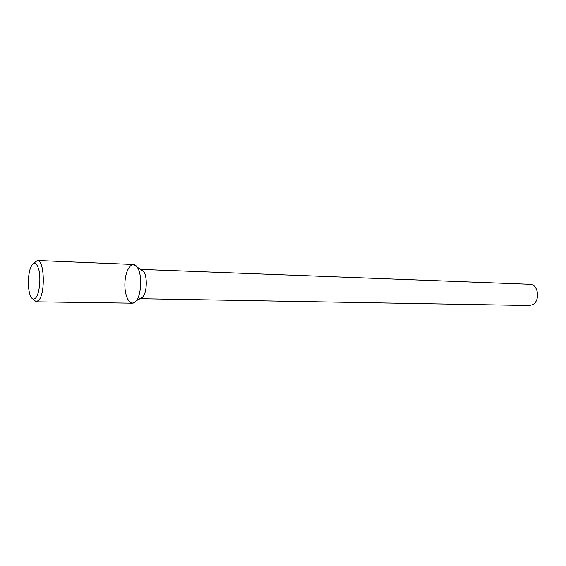 <?xml version="1.0" encoding="UTF-8"?>
<svg xmlns="http://www.w3.org/2000/svg" width="566" height="566" viewBox="0 0 566 566"><rect width="100%" height="100%" fill="white"/><g stroke="black" fill="none" stroke-linecap="round" stroke-linejoin="round"><path stroke-width="0.85" d="M32.97 299.032L36.21 301.82L132.324 303.185L135.507 301.643L136.3 300.716C141.677 294.263 142.243 273.916 137.234 267.173C132.465 259.851 125.503 268.949 124.945 282.583C124.152 296.188 130.095 307.303 135.507 301.643L136.3 300.716C141.677 294.263 142.243 273.916 137.234 267.173L133.406 264.485L37.363 260.494L33.974 263.098M142.328 297.511L142.943 296.803C147.054 291.886 147.478 276.59 143.644 271.454L137.234 267.173L143.644 271.454C147.478 276.59 147.054 291.886 142.943 296.803L136.3 300.716L142.328 297.511M140.665 269.388L529.889 284.281L140.665 269.388M532.592 304.671C540.594 300.914 538.316 284.026 529.889 284.281C538.316 284.026 540.594 300.914 532.592 304.671L529.302 305.506L532.592 304.671M36.21 301.82L38.898 300.164C45.605 292.735 44.261 259.568 37.363 260.494M35.955 297.688C39.309 293.513 40.929 279.731 39.089 270.739C36.564 261.52 33.635 260.735 30.302 268.369C27.918 276.71 27.684 285.108 29.602 293.563C31.321 299.103 33.444 300.482 35.955 297.688M529.302 305.506L139.852 298.699L529.302 305.506"/></g></svg>
